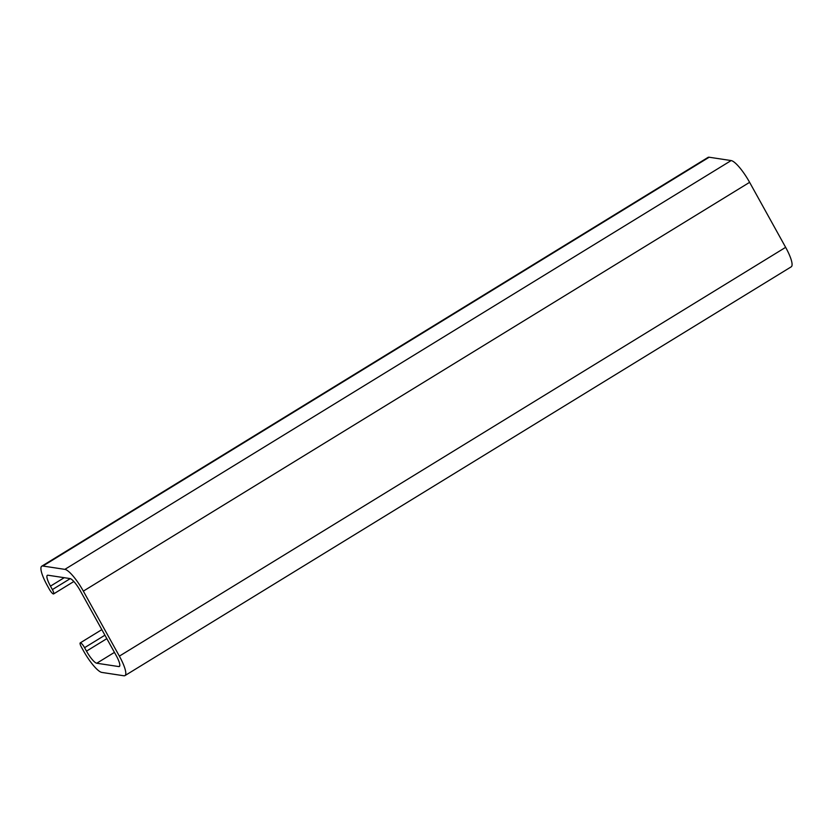 <?xml version="1.0" encoding="UTF-8"?>
<svg xmlns="http://www.w3.org/2000/svg" width="833" height="833" viewBox="0 0 833 833"><rect width="100%" height="100%" fill="white"/><g stroke="black" fill="none" stroke-linecap="round" stroke-linejoin="round"><path stroke-width="1.25" d="M124.971 675.594L791.246 266.81A24.095 5.508 -121.5 0 0 785.644 247.339L749.617 182.333A24.095 5.508 -121.5 0 0 731.135 160.571L709.154 157.229A24.095 5.508 -121.5 0 0 708.029 157.406L41.754 566.19A24.095 5.508 58.5 0 1 42.879 566.024L64.859 569.366A24.095 5.508 58.5 0 1 83.342 591.128L119.369 656.133A24.095 5.508 58.5 0 1 124.971 675.594A24.095 5.508 58.5 0 1 123.846 675.771L101.865 672.429A24.095 5.508 58.5 0 1 83.383 650.667L81.467 647.21A5.352 1.229 58.5 0 1 80.228 642.889A5.352 1.229 58.5 0 1 84.581 647.678L86.497 651.135A13.38 3.061 -121.5 0 0 96.763 663.235L118.744 666.567A13.38 3.061 -121.5 0 0 119.369 666.473A13.38 3.061 -121.5 0 0 116.256 655.654L80.228 590.659A13.38 3.061 -121.5 0 0 69.962 578.56L47.981 575.228A13.38 3.061 -121.5 0 0 47.356 575.322A13.38 3.061 -121.5 0 0 50.469 586.14L52.375 589.587A5.352 1.229 58.5 0 1 53.624 593.919A5.352 1.229 58.5 0 1 49.272 589.118L47.356 585.661A24.095 5.508 58.5 0 1 41.754 566.19M42.879 566.024L709.154 157.229M70.243 578.633L52.375 589.587M50.469 586.14L64.224 577.696M119.733 665.963L118.744 666.567M96.763 663.235L114.444 652.385M106.832 638.651L86.497 651.135M84.581 647.678L104.916 635.204M785.644 247.339L119.369 656.133M83.342 591.128L749.617 182.333M731.135 160.571L64.859 569.366M53.624 593.919L73.845 581.507M80.228 642.889L101.834 629.633"/></g></svg>
